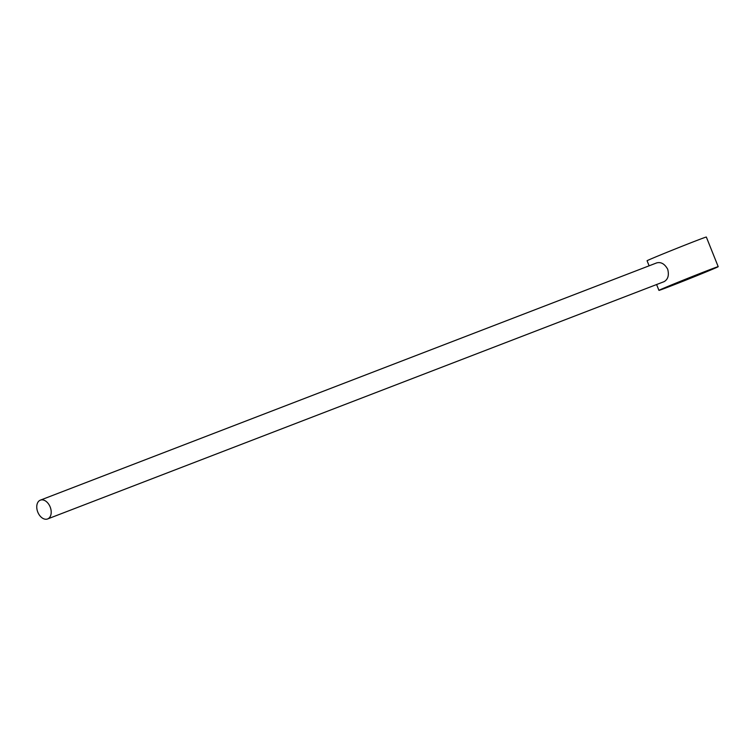 <?xml version="1.0" encoding="UTF-8"?>
<svg xmlns="http://www.w3.org/2000/svg" width="756" height="756" viewBox="0 0 756 756"><rect width="100%" height="100%" fill="white"/><g stroke="black" fill="none" stroke-linecap="round" stroke-linejoin="round"><path stroke-width="1.13" d="M666.31 287.091A31.913 0.472 -21.8 0 1 698.941 273.899A31.913 0.472 -21.8 0 1 718.2 266.67A31.913 0.472 -21.8 0 1 710.829 269.958A31.913 0.472 -21.8 0 1 678.198 283.15A31.913 0.472 -21.8 0 1 658.939 290.38A31.913 0.472 -21.8 0 1 666.31 287.091M679.663 281.95L700.425 273.785L679.663 281.95M649.111 265.819L647.079 260.754A31.913 0.472 -21.8 0 1 654.45 257.465A31.913 0.472 -21.8 0 1 687.081 244.273A31.913 0.472 -21.8 0 1 706.34 237.044L718.2 266.67M47.6 518.956L664.127 281.638C668.03 279.361 669.221 275.231 667.699 269.249C664.675 263.863 660.99 261.756 656.633 262.918L40.361 500.141A10.083 6.7 -111.1 0 0 37.8 512.143A10.083 6.7 -111.1 0 0 47.6 518.956A10.083 6.7 -111.1 0 0 50.161 506.955A10.083 6.7 -111.1 0 0 40.361 500.141M658.939 290.38L656.595 284.54"/></g></svg>
